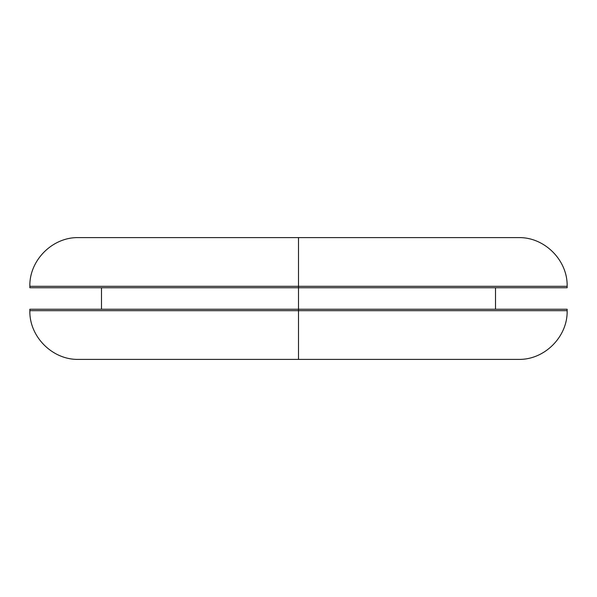 <?xml version="1.0" encoding="UTF-8"?>
<svg xmlns="http://www.w3.org/2000/svg" width="597" height="597" viewBox="0 0 597 597"><rect width="100%" height="100%" fill="white"/><g stroke="black" fill="none" stroke-linecap="round" stroke-linejoin="round"><path stroke-width="0.9" d="M567.15 287.754L29.85 287.754L567.15 287.754L567.15 286.321L298.5 286.321L298.5 309.246L567.15 309.246L298.5 309.246L298.5 310.679L567.15 310.679C567.837 336.693 544.449 360.081 518.435 359.394L78.565 359.394L298.5 359.394L298.5 310.679L567.15 310.679L298.5 310.679L298.5 359.394L88.035 359.394M29.85 309.246L29.85 310.679L298.5 310.679L298.5 309.246L29.85 309.246L298.5 309.246L298.5 286.321L567.15 286.321L29.85 286.321L298.5 286.321L298.5 237.606L518.435 237.606L298.5 237.606L298.5 286.321L29.85 286.321C29.163 260.307 52.551 236.919 78.565 237.606L518.435 237.606C544.449 236.919 567.837 260.307 567.15 286.321M298.5 237.606L78.565 237.606L298.5 237.606M298.5 310.679L29.85 310.679L298.5 310.679M82.789 359.394L78.565 359.394C52.551 360.081 29.163 336.693 29.85 310.679M567.15 309.246L567.15 310.679M495.51 287.754L495.51 309.246M29.85 286.321L29.85 287.754M101.49 287.754L101.49 309.246"/></g></svg>
